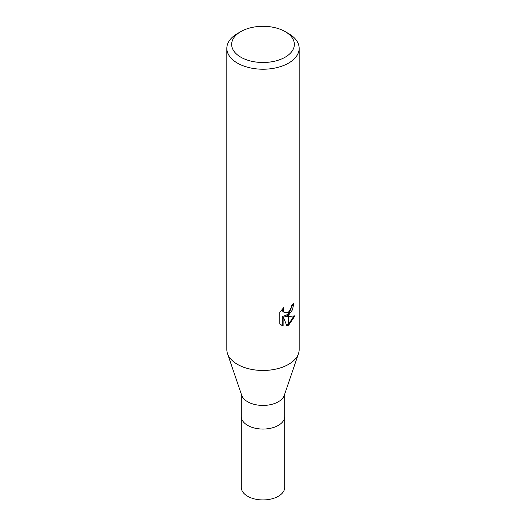 <?xml version="1.0" encoding="UTF-8"?>
<svg xmlns="http://www.w3.org/2000/svg" width="526" height="526" viewBox="0 0 526 526"><rect width="100%" height="100%" fill="white"/><g stroke="black" fill="none" stroke-linecap="round" stroke-linejoin="round"><path stroke-width="0.79" d="M298.452 353.728L284.296 395.315A21.704 12.532 180 0 1 278.346 401.759A21.704 12.532 180 0 1 256.675 404.888A21.704 12.532 180 0 1 241.704 395.315L227.548 353.728M278.346 425.389A21.704 12.532 180 0 0 284.704 416.526A21.704 12.532 180 0 1 278.346 425.389A21.704 12.532 180 0 1 254.696 428.105A21.704 12.532 180 0 1 241.296 416.526L241.296 394.119M285.164 57.196A31.35 18.101 180 0 1 240.836 57.196A31.35 18.101 180 0 1 240.836 31.599L240.836 31.599A31.35 18.101 180 0 1 285.164 31.599A31.35 18.101 180 0 1 285.164 57.196M237.423 33.572L240.836 31.599L237.423 33.572A36.169 20.882 180 0 0 226.831 48.339A36.169 20.882 180 0 0 249.16 67.63A36.169 20.882 180 0 0 288.577 63.107A36.169 20.882 180 0 0 299.169 48.339A36.169 20.882 180 0 0 288.577 33.572L285.164 31.599M299.169 48.339L299.169 349.586A36.169 20.882 180 0 1 288.577 364.354A36.169 20.882 180 0 1 249.16 368.877A36.169 20.882 180 0 1 226.831 349.586L226.831 48.339M288.426 315.232L285.112 316.435L288.432 316.527L288.432 325.259L286.874 325.89L283.126 316.534L283.126 325.975L279.825 324.036L279.819 312.385L283.626 307.677L283.113 309.985L283.481 311.648L284.513 312.753L288.426 312.122M288.721 311.872A5.779 3.334 120 0 1 288.432 312.122L288.432 315.232A9.507 5.49 -60 0 0 288.721 315.021L288.721 311.872L291.194 307.822L291.575 305.402A36.169 20.882 0 0 0 293.778 303.574L292.482 309.807L288.721 315.021M288.721 325.094L288.721 316.527L295.02 315.797L288.721 325.094A13.091 7.561 -60 0 1 288.432 325.259M288.432 314.068L284.25 315.935L285.112 316.435M288.721 313.792L292.831 304.409M284.52 312.753L282.613 311.149L282.258 309.11M280.956 324.996L282.258 325.469L282.258 316.027L283.126 316.534M286.611 325.2L288.432 324.246M288.721 324.036L293.883 316.06M282.258 325.476L283.126 325.975M298.492 353.61A36.169 20.882 180 0 1 288.577 364.354M284.704 416.625L284.704 487.411A21.704 12.532 180 0 1 278.346 496.268A21.704 12.532 180 0 1 254.696 498.99A21.704 12.532 180 0 1 241.296 487.411L241.296 416.625M284.704 416.526L284.704 394.119"/></g></svg>

